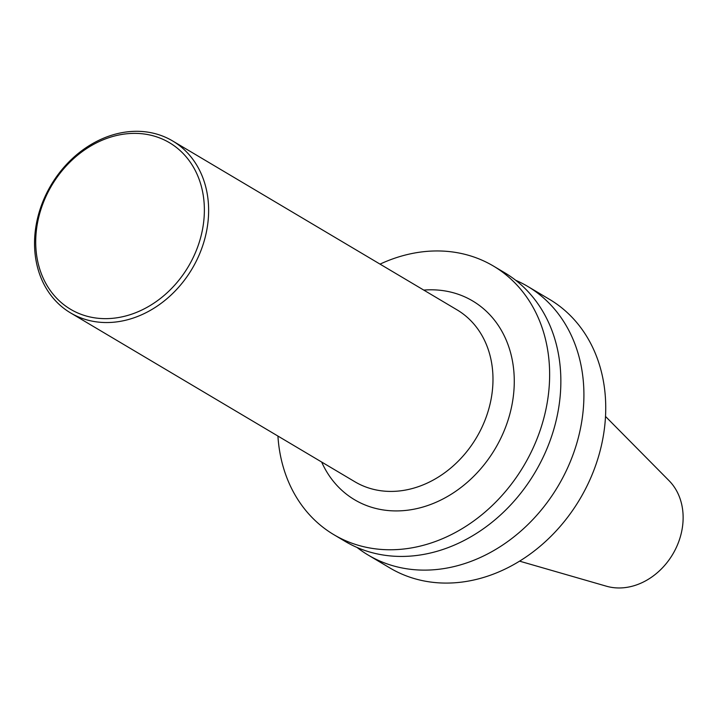 <?xml version="1.0" encoding="UTF-8"?>
<svg xmlns="http://www.w3.org/2000/svg" width="719" height="719" viewBox="0 0 719 719"><rect width="100%" height="100%" fill="white"/><g stroke="black" fill="none" stroke-linecap="round" stroke-linejoin="round"><path stroke-width="1.08" d="M163.366 139.513A96.858 79.441 -59.3 0 0 35.725 240.559A96.858 79.441 -59.3 0 0 161.047 297.972A96.858 79.441 -59.3 0 0 163.366 139.513M519.576 561.153L606.432 586.21A62.733 51.453 -59.3 0 0 672.75 554.241A62.733 51.453 -59.3 0 0 669.083 480.705L605.515 416.445M357.046 547.456A156.221 128.126 -59.3 0 0 368.137 555.041L389.959 568.001A156.221 128.126 -59.3 0 0 579.891 499.094A156.221 128.126 -59.3 0 0 549.496 299.347L527.674 286.387A156.221 128.126 -59.3 0 0 517.77 281.201A156.221 128.126 -59.3 0 0 515.703 280.284M368.137 555.041A156.221 128.126 -59.3 0 0 558.07 486.134A156.221 128.126 -59.3 0 0 527.674 286.387M277.92 436.056A156.221 128.126 -59.3 0 0 333.859 534.684L345.075 541.344A156.221 128.126 -59.3 0 0 535.017 472.446A156.221 128.126 -59.3 0 0 504.612 272.699L493.396 266.03A156.221 128.126 -59.3 0 0 483.492 260.844A156.221 128.126 -59.3 0 0 380.027 264.125M333.859 534.684A156.221 128.126 -59.3 0 0 523.792 465.777A156.221 128.126 -59.3 0 0 493.396 266.03M321.645 462.02A115.606 94.818 -59.3 0 0 480.355 469.237A115.606 94.818 -59.3 0 0 465.328 297.118A115.606 94.818 -59.3 0 0 423.752 290.09M70.534 312.891L354.889 481.766A99.986 82.002 -59.3 0 0 476.445 437.664A99.986 82.002 -59.3 0 0 456.996 309.826L172.641 140.96A99.986 82.002 -59.3 0 0 166.296 137.635A99.986 82.002 -59.3 0 0 48.919 188.845A99.986 82.002 -59.3 0 0 70.534 312.891A99.986 82.002 -59.3 0 0 192.09 268.798A99.986 82.002 -59.3 0 0 172.641 140.96"/></g></svg>
